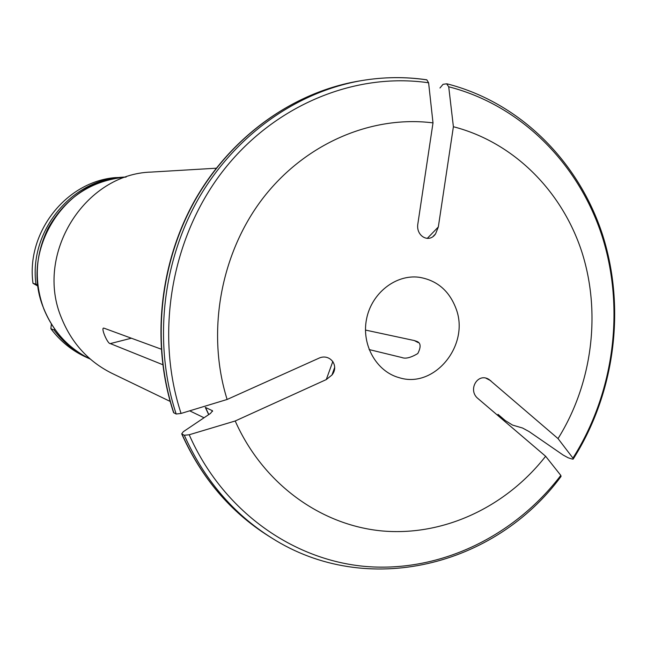 <?xml version="1.0" encoding="UTF-8"?>
<svg xmlns="http://www.w3.org/2000/svg" width="647" height="647" viewBox="0 0 647 647"><rect width="100%" height="100%" fill="white"/><g stroke="black" fill="none" stroke-linecap="round" stroke-linejoin="round"><path stroke-width="0.97" d="M37.947 286.103L32.989 283.321C25.953 232.451 66.188 181.564 115.279 177.61L118.983 177.496C69.48 181.483 28.88 232.855 35.973 284.187L37.833 285.206M35.973 284.187L32.989 283.321M54.558 328.87L54.008 329.994L50.87 328.708L51.339 324.284M54.008 329.994C63.608 342.764 75.529 352.372 89.779 358.826L90.24 359.036M89.779 358.826L86.342 357.29C72.213 350.892 60.389 341.365 50.87 328.708M497.988 414.339L505.267 420.558L512.578 425.095L522.574 428.031L529.092 431.573L563.133 455.043L568.179 457.793L572.15 459.038L573.129 459.144L572.918 458.092L558.029 438.593L488.986 379.433C477.599 372.162 467.32 390.214 478.084 398.641L545.631 456.264C506.011 506.908 443.971 536.379 382.248 530.961C320.661 525.283 262.965 483.632 235.201 420.987L326.266 379.587L331.976 375.001C339.715 365.555 329.566 352.858 318.583 358.349L227.121 399.466C206.369 333.286 220.093 254.74 262.197 199.195C304.446 143.723 371.241 115.085 433.005 122.881L428.605 82.792L426.81 79.816M173.833 412.883C151.285 344.487 159.259 263.952 195.248 200.004C231.513 136.185 293.479 92.189 358.681 81.093C293.277 92.23 231.254 136.258 194.99 199.996C159.008 263.887 151.034 344.285 173.59 412.665L176.178 414.015C153.533 345.288 161.556 264.332 197.715 200.052C234.149 135.91 296.399 91.696 361.883 80.56C383.663 76.936 405.216 76.694 426.535 79.824M558.029 438.593C592.337 383.703 601.419 312.889 581.782 251.732C561.855 190.76 513.467 142.211 453.393 126.731L448.719 86.779L446.592 83.811L443.049 84.32L439.968 88M433.005 122.881L417.897 223.603C415.56 236.009 429.05 243.749 435.585 233.842L438.326 226.968L427.238 238.428M235.201 420.987L189.207 434.76L184.306 435.261L181.928 434.024C201.727 478.133 230.696 512.189 268.828 536.185L271.586 537.9C233.284 513.799 204.185 479.589 184.306 435.261M545.631 456.264L560.82 475.424L561.046 476.443M456.022 308.587C470.151 344.948 434.541 388.944 399.304 377.711C376.449 371.661 361.301 344.9 366.542 319.06C371.515 293.172 395.697 274.174 419.135 277.272C436.919 280.24 449.22 290.681 456.022 308.587M453.393 126.731L438.326 226.968M418.197 342.611L414.266 340.54L416.021 341.131C420.785 342.352 421.375 346.485 417.8 353.529C410.861 357.686 405.564 359.02 401.908 357.54L369.097 349.558M414.266 340.54L365.474 330.067M268.828 536.185C230.575 512.101 201.532 477.996 181.702 433.862L183.295 431.719L210.534 413.384L212.499 410.756L205.309 407.392M227.121 399.466L181.071 413.441L176.178 414.015M162.696 364.673L110.297 343.597C107.75 344.333 100.277 327.026 103.916 328.142L161.176 349.145M170.145 401.407L111.68 373.198C88.55 361.568 71.89 343.339 61.708 318.518C34.121 254.611 84.595 173.703 151.398 172.07L216.211 168.212M448.719 86.779C520.908 105.275 578.604 163.545 602.106 236.179C625.261 309.048 614.1 393.085 572.918 458.092M560.82 475.424C514.325 536.234 440.558 572.377 366.42 566.537C292.46 560.383 222.487 510.54 189.207 434.76M212.556 411.387L212.159 410.497M43.988 309.104C18.836 251.101 65.145 177.901 126.133 177.043C91.704 180.246 65.695 197.319 48.104 228.254C35.278 254.708 33.862 281.623 43.859 309.015C53.248 331.79 68.695 348.45 90.192 358.988C68.768 348.49 53.369 331.862 43.988 309.104M208.803 414.541L205.552 407.578M181.071 413.441C154.859 334.046 171.034 238.743 222.188 171.973C273.511 105.259 354.661 71.963 428.605 82.792M326.266 379.587L332.849 361.414M110.297 343.597L131.446 338.195M490.855 380.768L486.051 378.244M573.307 458.885C614.868 393.23 626.053 308.425 602.567 234.861C578.733 161.532 520.301 102.638 447.182 83.867M271.586 537.9C366.817 598.612 494.995 566.335 561.03 476.475M208.69 414.622L205.317 407.432M426.794 79.807C405.386 76.678 383.744 76.928 361.883 80.56L358.681 81.093M331.976 375.001L334.661 367.415M435.585 233.842L433.021 236.478M189.676 410.829L204.04 417.76M488.986 379.433L488.137 378.988M416.717 341.495L416.021 341.131"/></g></svg>
